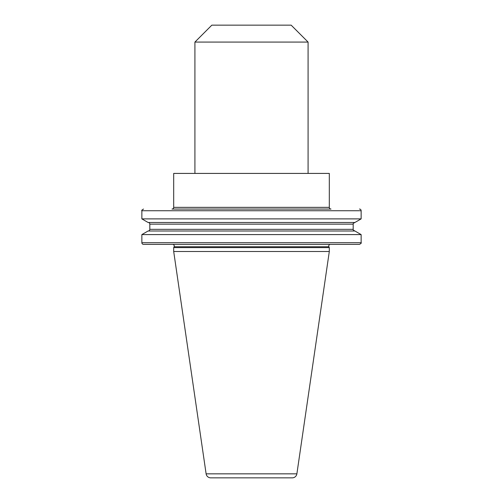 <?xml version="1.0" encoding="UTF-8"?>
<svg xmlns="http://www.w3.org/2000/svg" width="503" height="503" viewBox="0 0 503 503"><rect width="100%" height="100%" fill="white"/><g stroke="black" fill="none" stroke-linecap="round" stroke-linejoin="round"><path stroke-width="0.75" d="M330.421 244.37A1.672 1.672 0 0 0 328.905 246.747L329.308 247.608L329.308 251.5L296.883 473.845A4.678 4.678 0 0 1 292.249 477.85L210.751 477.85A4.678 4.678 0 0 1 206.117 473.845L296.883 473.845M172.579 244.37A1.672 1.672 0 0 1 174.095 246.747L173.692 247.608L329.308 247.608M173.692 207.362A1.698 1.698 0 0 1 171.995 209.059L331.005 209.059A1.698 1.698 0 0 1 329.308 207.362L329.308 173.416L173.692 173.416L173.692 207.362L329.308 207.362M359.463 209.059A1.672 1.672 0 0 1 361.135 210.732L141.865 210.732C141.387 210.506 141.94 209.952 143.537 209.059M308.088 42.082L291.155 25.15L211.845 25.15L194.913 42.082L308.088 42.082L308.088 173.416M194.913 42.082L194.913 173.416M173.692 247.608L173.692 251.5L329.308 251.5M173.692 251.5L206.117 473.845M141.865 234.593L148.077 231.003L354.923 231.003L361.135 234.593L141.865 234.593L141.865 242.698L361.135 242.698L361.135 234.593M148.14 222.471A1.672 1.672 0 0 1 149.812 224.143L149.812 229.33A1.672 1.672 0 0 1 148.14 231.003M361.135 218.887L354.923 222.471L148.077 222.471L141.865 218.887L361.135 218.887L361.135 210.732M141.865 218.887L141.865 210.732M361.135 242.698C361.613 242.943 361.06 243.496 359.463 244.37L143.537 244.37A1.672 1.672 0 0 1 141.865 242.698M174.095 246.747L328.905 246.747M149.812 229.33L353.188 229.33C352.71 229.575 353.263 230.135 354.86 231.003M149.812 224.143L353.188 224.143C352.71 223.898 353.263 223.345 354.86 222.471M353.188 229.33L353.188 224.143"/></g></svg>
